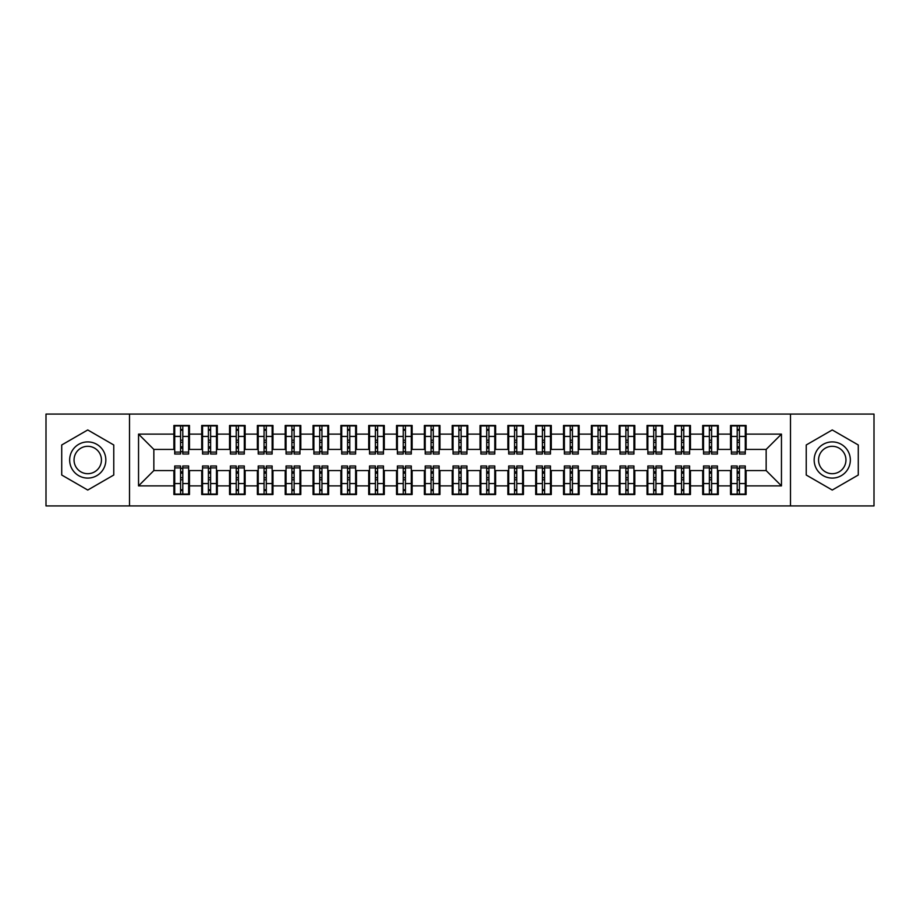 <?xml version="1.0" encoding="UTF-8"?>
<svg xmlns="http://www.w3.org/2000/svg" width="920" height="920" viewBox="0 0 920 920"><rect width="100%" height="100%" fill="white"/><g stroke="black" fill="none" stroke-linecap="round" stroke-linejoin="round"><path stroke-width="1.38" d="M790.498 505.919L874 505.919L874 414.08L790.498 414.08L790.498 505.919L129.501 505.919L129.501 414.08L46 414.08L46 505.919L129.501 505.919M737.207 442.324L739.427 442.324L737.207 442.324M739.427 477.675L737.207 477.675L739.427 477.675M709.377 442.324L711.597 442.324L709.377 442.324M711.597 477.675L709.377 477.675L711.597 477.675M681.547 442.324L683.767 442.324L681.547 442.324M683.767 477.675L681.547 477.675L683.767 477.675M653.706 442.324L655.937 442.324L653.706 442.324M655.937 477.675L653.706 477.675L655.937 477.675M625.876 442.324L628.107 442.324L625.876 442.324M628.107 477.675L625.876 477.675L628.107 477.675M598.046 442.324L600.277 442.324L598.046 442.324M600.277 477.675L598.046 477.675L600.277 477.675M570.216 442.324L572.435 442.324L570.216 442.324M572.435 477.675L570.216 477.675L572.435 477.675M542.386 442.324L544.606 442.324L542.386 442.324M544.606 477.675L542.386 477.675L544.606 477.675M514.556 442.324L516.775 442.324L514.556 442.324M516.775 477.675L514.556 477.675L516.775 477.675M486.714 442.324L488.945 442.324L486.714 442.324M488.945 477.675L486.714 477.675L488.945 477.675M458.884 442.324L461.115 442.324L458.884 442.324M461.115 477.675L458.884 477.675L461.115 477.675M431.054 442.324L433.285 442.324L431.054 442.324M433.285 477.675L431.054 477.675L433.285 477.675M403.224 442.324L405.444 442.324L403.224 442.324M405.444 477.675L403.224 477.675L405.444 477.675M375.394 442.324L377.614 442.324L375.394 442.324M377.614 477.675L375.394 477.675L377.614 477.675M347.565 442.324L349.784 442.324L347.565 442.324M349.784 477.675L347.565 477.675L349.784 477.675M319.723 442.324L321.954 442.324L319.723 442.324M321.954 477.675L319.723 477.675L321.954 477.675M291.893 442.324L294.124 442.324L291.893 442.324M294.124 477.675L291.893 477.675L294.124 477.675M264.063 442.324L266.294 442.324L264.063 442.324M266.294 477.675L264.063 477.675L266.294 477.675M236.233 442.324L238.452 442.324L236.233 442.324M238.452 477.675L236.233 477.675L238.452 477.675M208.403 442.324L210.623 442.324L208.403 442.324M210.623 477.675L208.403 477.675L210.623 477.675M790.498 414.08L129.501 414.08M174.719 449.42L153.847 449.42L138.54 434.113L138.54 485.886L173.892 485.886L173.892 494.511L189.474 494.511L189.474 485.886L201.721 485.886L201.721 494.511L217.304 494.511L217.304 485.886L229.552 485.886L229.552 494.511L245.134 494.511L245.134 485.886L257.381 485.886L257.381 494.511L272.964 494.511L272.964 485.886L285.211 485.886L285.211 494.511L300.805 494.511L300.805 485.886L313.053 485.886L313.053 494.511L328.635 494.511L328.635 485.886L340.883 485.886L340.883 494.511L356.466 494.511L356.466 485.886L368.713 485.886L368.713 494.511L384.296 494.511L384.296 485.886L396.543 485.886L396.543 494.511L412.125 494.511L412.125 485.886L424.373 485.886L424.373 494.511L439.955 494.511L439.955 485.886L452.203 485.886L452.203 494.511L467.797 494.511L467.797 485.886L480.044 485.886L480.044 494.511L495.627 494.511L495.627 485.886L507.874 485.886L507.874 494.511L523.457 494.511L523.457 485.886L535.704 485.886L535.704 494.511L551.287 494.511L551.287 485.886L563.534 485.886L563.534 494.511L579.117 494.511L579.117 485.886L591.365 485.886L591.365 494.511L606.947 494.511L606.947 485.886L619.194 485.886L619.194 494.511L634.788 494.511L634.788 485.886L647.036 485.886L647.036 494.511L662.619 494.511L662.619 485.886L674.866 485.886L674.866 494.511L690.448 494.511L690.448 485.886L702.696 485.886L702.696 494.511L718.279 494.511L718.279 485.886L730.526 485.886L730.526 494.511L746.108 494.511L746.108 470.58L766.153 470.58L766.153 449.42L745.28 449.42M138.54 434.113L173.892 434.113L173.892 449.42M766.153 449.42L781.459 434.113L746.108 434.113L746.108 425.488L730.526 425.488L730.526 434.113L718.279 434.113L718.279 425.488L702.696 425.488L702.696 434.113L690.448 434.113L690.448 425.488L674.866 425.488L674.866 434.113L662.619 434.113L662.619 425.488L647.036 425.488L647.036 434.113L634.788 434.113L634.788 425.488L619.194 425.488L619.194 434.113L606.947 434.113L606.947 425.488L591.365 425.488L591.365 434.113L579.117 434.113L579.117 425.488L563.534 425.488L563.534 434.113L551.287 434.113L551.287 425.488L535.704 425.488L535.704 434.113L523.457 434.113L523.457 425.488L507.874 425.488L507.874 434.113L495.627 434.113L495.627 425.488L480.044 425.488L480.044 434.113L467.797 434.113L467.797 425.488L452.203 425.488L452.203 434.113L439.955 434.113L439.955 425.488L424.373 425.488L424.373 434.113L412.125 434.113L412.125 425.488L396.543 425.488L396.543 434.113L384.296 434.113L384.296 425.488L368.713 425.488L368.713 434.113L356.466 434.113L356.466 425.488L340.883 425.488L340.883 434.113L328.635 434.113L328.635 425.488L313.053 425.488L313.053 434.113L300.805 434.113L300.805 425.488L285.211 425.488L285.211 434.113L272.964 434.113L272.964 425.488L257.381 425.488L257.381 434.113L245.134 434.113L245.134 425.488L229.552 425.488L229.552 434.113L217.304 434.113L217.304 425.488L201.721 425.488L201.721 434.113L189.474 434.113L189.474 425.488L173.892 425.488L173.892 434.113M781.459 434.113L781.459 485.886L746.108 485.886M718.279 485.886L718.279 470.58L731.365 470.58M730.526 485.886L730.526 470.58M746.108 434.113L746.108 449.42M690.448 485.886L690.448 470.58L703.524 470.58M702.696 485.886L702.696 470.58M730.526 434.113L730.526 449.42L717.45 449.42M718.279 434.113L718.279 449.42M662.619 485.886L662.619 470.58L675.694 470.58M674.866 485.886L674.866 470.58M702.696 434.113L702.696 449.42L689.609 449.42M690.448 434.113L690.448 449.42M634.788 485.886L634.788 470.58L647.864 470.58M647.036 485.886L647.036 470.58M674.866 434.113L674.866 449.42L661.779 449.42M662.619 434.113L662.619 449.42M606.947 485.886L606.947 470.58L620.034 470.58M619.194 485.886L619.194 470.58M647.036 434.113L647.036 449.42L633.949 449.42M634.788 434.113L634.788 449.42M579.117 485.886L579.117 470.58L592.204 470.58M591.365 485.886L591.365 470.58M619.194 434.113L619.194 449.42L606.119 449.42M606.947 434.113L606.947 449.42M551.287 485.886L551.287 470.58L564.374 470.58M563.534 485.886L563.534 470.58M591.365 434.113L591.365 449.42L578.289 449.42M579.117 434.113L579.117 449.42M523.457 485.886L523.457 470.58L536.533 470.58M535.704 485.886L535.704 470.58M563.534 434.113L563.534 449.42L550.459 449.42M551.287 434.113L551.287 449.42M495.627 485.886L495.627 470.58L508.702 470.58M507.874 485.886L507.874 470.58M535.704 434.113L535.704 449.42L522.617 449.42M523.457 434.113L523.457 449.42M467.797 485.886L467.797 470.58L480.872 470.58M480.044 485.886L480.044 470.58M507.874 434.113L507.874 449.42L494.787 449.42M495.627 434.113L495.627 449.42M439.955 485.886L439.955 470.58L453.042 470.58M452.203 485.886L452.203 470.58M480.044 434.113L480.044 449.42L466.957 449.42M467.797 434.113L467.797 449.42M412.125 485.886L412.125 470.58L425.212 470.58M424.373 485.886L424.373 470.58M452.203 434.113L452.203 449.42L439.127 449.42M439.955 434.113L439.955 449.42M384.296 485.886L384.296 470.58L397.382 470.58M396.543 485.886L396.543 470.58M424.373 434.113L424.373 449.42L411.297 449.42M412.125 434.113L412.125 449.42M356.466 485.886L356.466 470.58L369.541 470.58M368.713 485.886L368.713 470.58M396.543 434.113L396.543 449.42L383.467 449.42M384.296 434.113L384.296 449.42M328.635 485.886L328.635 470.58L341.711 470.58M340.883 485.886L340.883 470.58M368.713 434.113L368.713 449.42L355.626 449.42M356.466 434.113L356.466 449.42M300.805 485.886L300.805 470.58L313.881 470.58M313.053 485.886L313.053 470.58M340.883 434.113L340.883 449.42L327.796 449.42M328.635 434.113L328.635 449.42M272.964 485.886L272.964 470.58L286.051 470.58M285.211 485.886L285.211 470.58M313.053 434.113L313.053 449.42L299.966 449.42M300.805 434.113L300.805 449.42M245.134 485.886L245.134 470.58L258.221 470.58M257.381 485.886L257.381 470.58M285.211 434.113L285.211 449.42L272.136 449.42M272.964 434.113L272.964 449.42M217.304 485.886L217.304 470.58L230.391 470.58M229.552 485.886L229.552 470.58M257.381 434.113L257.381 449.42L244.306 449.42M245.134 434.113L245.134 449.42M189.474 485.886L189.474 470.58L202.549 470.58M201.721 485.886L201.721 470.58M229.552 434.113L229.552 449.42L216.476 449.42M217.304 434.113L217.304 449.42M180.573 442.324L182.792 442.324L180.573 442.324M182.792 477.675L180.573 477.675L182.792 477.675M138.54 485.886L153.847 470.58L174.719 470.58M173.892 485.886L173.892 470.58M201.721 434.113L201.721 449.42L188.634 449.42M189.474 434.113L189.474 449.42M113.769 444.981L87.745 429.95L61.72 444.981L61.72 475.019L87.745 490.049L113.769 475.019L113.769 444.981L113.769 475.019L87.745 490.049L61.72 475.019L61.72 444.981L87.745 429.95L113.769 444.981M806.231 444.981L806.231 475.019L832.255 490.049L858.279 475.019L858.279 444.981L832.255 429.95L806.231 444.981L832.255 429.95L858.279 444.981L858.279 475.019L832.255 490.049L806.231 475.019L806.231 444.981M153.847 449.42L153.847 470.58M731.365 449.42L730.526 449.42M703.524 449.42L702.696 449.42M675.694 449.42L674.866 449.42M647.864 449.42L647.036 449.42M620.034 449.42L619.194 449.42M592.204 449.42L591.365 449.42M564.374 449.42L563.534 449.42M536.533 449.42L535.704 449.42M508.702 449.42L507.874 449.42M480.872 449.42L480.044 449.42M453.042 449.42L452.203 449.42M425.212 449.42L424.373 449.42M397.382 449.42L396.543 449.42M369.541 449.42L368.713 449.42M341.711 449.42L340.883 449.42M313.881 449.42L313.053 449.42M286.051 449.42L285.211 449.42M258.221 449.42L257.381 449.42M230.391 449.42L229.552 449.42M202.549 449.42L201.721 449.42M188.634 470.58L189.474 470.58M216.476 470.58L217.304 470.58M244.306 470.58L245.134 470.58M272.136 470.58L272.964 470.58M299.966 470.58L300.805 470.58M327.796 470.58L328.635 470.58M355.626 470.58L356.466 470.58M383.467 470.58L384.296 470.58M411.297 470.58L412.125 470.58M439.127 470.58L439.955 470.58M466.957 470.58L467.797 470.58M494.787 470.58L495.627 470.58M522.617 470.58L523.457 470.58M550.459 470.58L551.287 470.58M578.289 470.58L579.117 470.58M606.119 470.58L606.947 470.58M633.949 470.58L634.788 470.58M661.779 470.58L662.619 470.58M689.609 470.58L690.448 470.58M717.45 470.58L718.279 470.58M745.28 470.58L746.108 470.58M781.459 485.886L766.153 470.58M174.719 425.764L188.634 425.764L174.719 425.764L174.719 454.02L180.573 454.02L180.573 425.868L188.634 425.914L188.634 454.02L182.792 454.02L182.792 425.914M180.573 429.49L182.792 429.49M180.573 451.674L182.792 451.674M182.792 448.178L180.573 448.178M180.573 446.809L182.792 446.809M189.474 438.713L188.634 438.713M189.474 442.324L188.634 442.324M174.719 438.713L173.892 438.713M174.719 442.324L173.892 442.324M188.634 494.235L174.719 494.235L188.634 494.235L188.634 465.98L182.792 465.98L182.792 494.132L174.719 494.086L174.719 465.98L180.573 465.98L180.573 494.086M182.792 490.509L180.573 490.509M182.792 468.326L180.573 468.326M180.573 471.822L182.792 471.822M182.792 473.19L180.573 473.19M173.892 481.286L174.719 481.286M173.892 477.675L174.719 477.675M188.634 481.286L189.474 481.286M188.634 477.675L189.474 477.675M202.549 425.764L216.476 425.764L202.549 425.764L202.549 454.02L208.403 454.02L208.403 425.868L216.476 425.914L216.476 454.02L210.623 454.02L210.623 425.914M208.403 429.49L210.623 429.49M208.403 451.674L210.623 451.674M210.623 448.178L208.403 448.178M208.403 446.809L210.623 446.809M217.304 438.713L216.476 438.713M217.304 442.324L216.476 442.324M202.549 438.713L201.721 438.713M202.549 442.324L201.721 442.324M230.391 425.764L244.306 425.764L230.391 425.764L230.391 454.02L236.233 454.02L236.233 425.868L244.306 425.914L244.306 454.02L238.452 454.02L238.452 425.914M236.233 429.49L238.452 429.49M236.233 451.674L238.452 451.674M238.452 448.178L236.233 448.178M236.233 446.809L238.452 446.809M245.134 438.713L244.306 438.713M245.134 442.324L244.306 442.324M230.391 438.713L229.552 438.713M230.391 442.324L229.552 442.324M258.221 425.764L272.136 425.764L258.221 425.764L258.221 454.02L264.063 454.02L264.063 425.868L272.136 425.914L272.136 454.02L266.294 454.02L266.294 425.914M264.063 429.49L266.294 429.49M264.063 451.674L266.294 451.674M266.294 448.178L264.063 448.178M264.063 446.809L266.294 446.809M272.964 438.713L272.136 438.713M272.964 442.324L272.136 442.324M258.221 438.713L257.381 438.713M258.221 442.324L257.381 442.324M286.051 425.764L299.966 425.764L286.051 425.764L286.051 454.02L291.893 454.02L291.893 425.868L299.966 425.914L299.966 454.02L294.124 454.02L294.124 425.914M291.893 429.49L294.124 429.49M291.893 451.674L294.124 451.674M294.124 448.178L291.893 448.178M291.893 446.809L294.124 446.809M300.805 438.713L299.966 438.713M300.805 442.324L299.966 442.324M286.051 438.713L285.211 438.713M286.051 442.324L285.211 442.324M216.476 494.235L202.549 494.235L216.476 494.235L216.476 465.98L210.623 465.98L210.623 494.132L202.549 494.086L202.549 465.98L208.403 465.98L208.403 494.086M210.623 490.509L208.403 490.509M210.623 468.326L208.403 468.326M208.403 471.822L210.623 471.822M210.623 473.19L208.403 473.19M201.721 481.286L202.549 481.286M201.721 477.675L202.549 477.675M216.476 481.286L217.304 481.286M216.476 477.675L217.304 477.675M244.306 494.235L230.391 494.235L244.306 494.235L244.306 465.98L238.452 465.98L238.452 494.132L230.391 494.086L230.391 465.98L236.233 465.98L236.233 494.086M238.452 490.509L236.233 490.509M238.452 468.326L236.233 468.326M236.233 471.822L238.452 471.822M238.452 473.19L236.233 473.19M229.552 481.286L230.391 481.286M229.552 477.675L230.391 477.675M244.306 481.286L245.134 481.286M244.306 477.675L245.134 477.675M272.136 494.235L258.221 494.235L272.136 494.235L272.136 465.98L266.294 465.98L266.294 494.132L258.221 494.086L258.221 465.98L264.063 465.98L264.063 494.086M266.294 490.509L264.063 490.509M266.294 468.326L264.063 468.326M264.063 471.822L266.294 471.822M266.294 473.19L264.063 473.19M257.381 481.286L258.221 481.286M257.381 477.675L258.221 477.675M272.136 481.286L272.964 481.286M272.136 477.675L272.964 477.675M299.966 494.235L286.051 494.235L299.966 494.235L299.966 465.98L294.124 465.98L294.124 494.132L286.051 494.086L286.051 465.98L291.893 465.98L291.893 494.086M294.124 490.509L291.893 490.509M294.124 468.326L291.893 468.326M291.893 471.822L294.124 471.822M294.124 473.19L291.893 473.19M285.211 481.286L286.051 481.286M285.211 477.675L286.051 477.675M299.966 481.286L300.805 481.286M299.966 477.675L300.805 477.675M87.745 441.91A18.089 18.089 0 0 0 69.655 460A18.089 18.089 0 0 0 87.745 478.089A18.089 18.089 0 0 0 105.834 460A18.089 18.089 0 0 0 87.745 441.91M87.745 446.303A13.696 13.696 0 0 0 74.048 460A13.696 13.696 0 0 0 87.745 473.697A13.696 13.696 0 0 0 101.441 460A13.696 13.696 0 0 0 87.745 446.303M832.255 441.91A18.089 18.089 0 0 0 814.165 460A18.089 18.089 0 0 0 832.255 478.089A18.089 18.089 0 0 0 850.344 460A18.089 18.089 0 0 0 832.255 441.91M832.255 446.303A13.696 13.696 0 0 0 818.558 460A13.696 13.696 0 0 0 832.255 473.697A13.696 13.696 0 0 0 845.951 460A13.696 13.696 0 0 0 832.255 446.303M313.881 425.764L327.796 425.764L313.881 425.764L313.881 454.02L319.723 454.02L319.723 425.868L327.796 425.914L327.796 454.02L321.954 454.02L321.954 425.914M319.723 429.49L321.954 429.49M319.723 451.674L321.954 451.674M321.954 448.178L319.723 448.178M319.723 446.809L321.954 446.809M328.635 438.713L327.796 438.713M328.635 442.324L327.796 442.324M313.881 438.713L313.053 438.713M313.881 442.324L313.053 442.324M327.796 494.235L313.881 494.235L327.796 494.235L327.796 465.98L321.954 465.98L321.954 494.132L313.881 494.086L313.881 465.98L319.723 465.98L319.723 494.086M321.954 490.509L319.723 490.509M321.954 468.326L319.723 468.326M319.723 471.822L321.954 471.822M321.954 473.19L319.723 473.19M313.053 481.286L313.881 481.286M313.053 477.675L313.881 477.675M327.796 481.286L328.635 481.286M327.796 477.675L328.635 477.675M341.711 425.764L355.626 425.764L341.711 425.764L341.711 454.02L347.565 454.02L347.565 425.868L355.626 425.914L355.626 454.02L349.784 454.02L349.784 425.914M347.565 429.49L349.784 429.49M347.565 451.674L349.784 451.674M349.784 448.178L347.565 448.178M347.565 446.809L349.784 446.809M356.466 438.713L355.626 438.713M356.466 442.324L355.626 442.324M341.711 438.713L340.883 438.713M341.711 442.324L340.883 442.324M355.626 494.235L341.711 494.235L355.626 494.235L355.626 465.98L349.784 465.98L349.784 494.132L341.711 494.086L341.711 465.98L347.565 465.98L347.565 494.086M349.784 490.509L347.565 490.509M349.784 468.326L347.565 468.326M347.565 471.822L349.784 471.822M349.784 473.19L347.565 473.19M340.883 481.286L341.711 481.286M340.883 477.675L341.711 477.675M355.626 481.286L356.466 481.286M355.626 477.675L356.466 477.675M369.541 425.764L383.467 425.764L369.541 425.764L369.541 454.02L375.394 454.02L375.394 425.868L383.467 425.914L383.467 454.02L377.614 454.02L377.614 425.914M375.394 429.49L377.614 429.49M375.394 451.674L377.614 451.674M377.614 448.178L375.394 448.178M375.394 446.809L377.614 446.809M384.296 438.713L383.467 438.713M384.296 442.324L383.467 442.324M369.541 438.713L368.713 438.713M369.541 442.324L368.713 442.324M383.467 494.235L369.541 494.235L383.467 494.235L383.467 465.98L377.614 465.98L377.614 494.132L369.541 494.086L369.541 465.98L375.394 465.98L375.394 494.086M377.614 490.509L375.394 490.509M377.614 468.326L375.394 468.326M375.394 471.822L377.614 471.822M377.614 473.19L375.394 473.19M368.713 481.286L369.541 481.286M368.713 477.675L369.541 477.675M383.467 481.286L384.296 481.286M383.467 477.675L384.296 477.675M397.382 425.764L411.297 425.764L397.382 425.764L397.382 454.02L403.224 454.02L403.224 425.868L411.297 425.914L411.297 454.02L405.444 454.02L405.444 425.914M403.224 429.49L405.444 429.49M403.224 451.674L405.444 451.674M405.444 448.178L403.224 448.178M403.224 446.809L405.444 446.809M412.125 438.713L411.297 438.713M412.125 442.324L411.297 442.324M397.382 438.713L396.543 438.713M397.382 442.324L396.543 442.324M411.297 494.235L397.382 494.235L411.297 494.235L411.297 465.98L405.444 465.98L405.444 494.132L397.382 494.086L397.382 465.98L403.224 465.98L403.224 494.086M405.444 490.509L403.224 490.509M405.444 468.326L403.224 468.326M403.224 471.822L405.444 471.822M405.444 473.19L403.224 473.19M396.543 481.286L397.382 481.286M396.543 477.675L397.382 477.675M411.297 481.286L412.125 481.286M411.297 477.675L412.125 477.675M425.212 425.764L439.127 425.764L425.212 425.764L425.212 454.02L431.054 454.02L431.054 425.868L439.127 425.914L439.127 454.02L433.285 454.02L433.285 425.914M431.054 429.49L433.285 429.49M431.054 451.674L433.285 451.674M433.285 448.178L431.054 448.178M431.054 446.809L433.285 446.809M439.955 438.713L439.127 438.713M439.955 442.324L439.127 442.324M425.212 438.713L424.373 438.713M425.212 442.324L424.373 442.324M439.127 494.235L425.212 494.235L439.127 494.235L439.127 465.98L433.285 465.98L433.285 494.132L425.212 494.086L425.212 465.98L431.054 465.98L431.054 494.086M433.285 490.509L431.054 490.509M433.285 468.326L431.054 468.326M431.054 471.822L433.285 471.822M433.285 473.19L431.054 473.19M424.373 481.286L425.212 481.286M424.373 477.675L425.212 477.675M439.127 481.286L439.955 481.286M439.127 477.675L439.955 477.675M453.042 425.764L466.957 425.764L453.042 425.764L453.042 454.02L458.884 454.02L458.884 425.868L466.957 425.914L466.957 454.02L461.115 454.02L461.115 425.914M458.884 429.49L461.115 429.49M458.884 451.674L461.115 451.674M461.115 448.178L458.884 448.178M458.884 446.809L461.115 446.809M467.797 438.713L466.957 438.713M467.797 442.324L466.957 442.324M453.042 438.713L452.203 438.713M453.042 442.324L452.203 442.324M466.957 494.235L453.042 494.235L466.957 494.235L466.957 465.98L461.115 465.98L461.115 494.132L453.042 494.086L453.042 465.98L458.884 465.98L458.884 494.086M461.115 490.509L458.884 490.509M461.115 468.326L458.884 468.326M458.884 471.822L461.115 471.822M461.115 473.19L458.884 473.19M452.203 481.286L453.042 481.286M452.203 477.675L453.042 477.675M466.957 481.286L467.797 481.286M466.957 477.675L467.797 477.675M480.872 425.764L494.787 425.764L480.872 425.764L480.872 454.02L486.714 454.02L486.714 425.868L494.787 425.914L494.787 454.02L488.945 454.02L488.945 425.914M486.714 429.49L488.945 429.49M486.714 451.674L488.945 451.674M488.945 448.178L486.714 448.178M486.714 446.809L488.945 446.809M495.627 438.713L494.787 438.713M495.627 442.324L494.787 442.324M480.872 438.713L480.044 438.713M480.872 442.324L480.044 442.324M494.787 494.235L480.872 494.235L494.787 494.235L494.787 465.98L488.945 465.98L488.945 494.132L480.872 494.086L480.872 465.98L486.714 465.98L486.714 494.086M488.945 490.509L486.714 490.509M488.945 468.326L486.714 468.326M486.714 471.822L488.945 471.822M488.945 473.19L486.714 473.19M480.044 481.286L480.872 481.286M480.044 477.675L480.872 477.675M494.787 481.286L495.627 481.286M494.787 477.675L495.627 477.675M508.702 425.764L522.617 425.764L508.702 425.764L508.702 454.02L514.556 454.02L514.556 425.868L522.617 425.914L522.617 454.02L516.775 454.02L516.775 425.914M514.556 429.49L516.775 429.49M514.556 451.674L516.775 451.674M516.775 448.178L514.556 448.178M514.556 446.809L516.775 446.809M523.457 438.713L522.617 438.713M523.457 442.324L522.617 442.324M508.702 438.713L507.874 438.713M508.702 442.324L507.874 442.324M522.617 494.235L508.702 494.235L522.617 494.235L522.617 465.98L516.775 465.98L516.775 494.132L508.702 494.086L508.702 465.98L514.556 465.98L514.556 494.086M516.775 490.509L514.556 490.509M516.775 468.326L514.556 468.326M514.556 471.822L516.775 471.822M516.775 473.19L514.556 473.19M507.874 481.286L508.702 481.286M507.874 477.675L508.702 477.675M522.617 481.286L523.457 481.286M522.617 477.675L523.457 477.675M536.533 425.764L550.459 425.764L536.533 425.764L536.533 454.02L542.386 454.02L542.386 425.868L550.459 425.914L550.459 454.02L544.606 454.02L544.606 425.914M542.386 429.49L544.606 429.49M542.386 451.674L544.606 451.674M544.606 448.178L542.386 448.178M542.386 446.809L544.606 446.809M551.287 438.713L550.459 438.713M551.287 442.324L550.459 442.324M536.533 438.713L535.704 438.713M536.533 442.324L535.704 442.324M550.459 494.235L536.533 494.235L550.459 494.235L550.459 465.98L544.606 465.98L544.606 494.132L536.533 494.086L536.533 465.98L542.386 465.98L542.386 494.086M544.606 490.509L542.386 490.509M544.606 468.326L542.386 468.326M542.386 471.822L544.606 471.822M544.606 473.19L542.386 473.19M535.704 481.286L536.533 481.286M535.704 477.675L536.533 477.675M550.459 481.286L551.287 481.286M550.459 477.675L551.287 477.675M564.374 425.764L578.289 425.764L564.374 425.764L564.374 454.02L570.216 454.02L570.216 425.868L578.289 425.914L578.289 454.02L572.435 454.02L572.435 425.914M570.216 429.49L572.435 429.49M570.216 451.674L572.435 451.674M572.435 448.178L570.216 448.178M570.216 446.809L572.435 446.809M579.117 438.713L578.289 438.713M579.117 442.324L578.289 442.324M564.374 438.713L563.534 438.713M564.374 442.324L563.534 442.324M578.289 494.235L564.374 494.235L578.289 494.235L578.289 465.98L572.435 465.98L572.435 494.132L564.374 494.086L564.374 465.98L570.216 465.98L570.216 494.086M572.435 490.509L570.216 490.509M572.435 468.326L570.216 468.326M570.216 471.822L572.435 471.822M572.435 473.19L570.216 473.19M563.534 481.286L564.374 481.286M563.534 477.675L564.374 477.675M578.289 481.286L579.117 481.286M578.289 477.675L579.117 477.675M592.204 425.764L606.119 425.764L592.204 425.764L592.204 454.02L598.046 454.02L598.046 425.868L606.119 425.914L606.119 454.02L600.277 454.02L600.277 425.914M598.046 429.49L600.277 429.49M598.046 451.674L600.277 451.674M600.277 448.178L598.046 448.178M598.046 446.809L600.277 446.809M606.947 438.713L606.119 438.713M606.947 442.324L606.119 442.324M592.204 438.713L591.365 438.713M592.204 442.324L591.365 442.324M606.119 494.235L592.204 494.235L606.119 494.235L606.119 465.98L600.277 465.98L600.277 494.132L592.204 494.086L592.204 465.98L598.046 465.98L598.046 494.086M600.277 490.509L598.046 490.509M600.277 468.326L598.046 468.326M598.046 471.822L600.277 471.822M600.277 473.19L598.046 473.19M591.365 481.286L592.204 481.286M591.365 477.675L592.204 477.675M606.119 481.286L606.947 481.286M606.119 477.675L606.947 477.675M620.034 425.764L633.949 425.764L620.034 425.764L620.034 454.02L625.876 454.02L625.876 425.868L633.949 425.914L633.949 454.02L628.107 454.02L628.107 425.914M625.876 429.49L628.107 429.49M625.876 451.674L628.107 451.674M628.107 448.178L625.876 448.178M625.876 446.809L628.107 446.809M634.788 438.713L633.949 438.713M634.788 442.324L633.949 442.324M620.034 438.713L619.194 438.713M620.034 442.324L619.194 442.324M633.949 494.235L620.034 494.235L633.949 494.235L633.949 465.98L628.107 465.98L628.107 494.132L620.034 494.086L620.034 465.98L625.876 465.98L625.876 494.086M628.107 490.509L625.876 490.509M628.107 468.326L625.876 468.326M625.876 471.822L628.107 471.822M628.107 473.19L625.876 473.19M619.194 481.286L620.034 481.286M619.194 477.675L620.034 477.675M633.949 481.286L634.788 481.286M633.949 477.675L634.788 477.675M647.864 425.764L661.779 425.764L647.864 425.764L647.864 454.02L653.706 454.02L653.706 425.868L661.779 425.914L661.779 454.02L655.937 454.02L655.937 425.914M653.706 429.49L655.937 429.49M653.706 451.674L655.937 451.674M655.937 448.178L653.706 448.178M653.706 446.809L655.937 446.809M662.619 438.713L661.779 438.713M662.619 442.324L661.779 442.324M647.864 438.713L647.036 438.713M647.864 442.324L647.036 442.324M661.779 494.235L647.864 494.235L661.779 494.235L661.779 465.98L655.937 465.98L655.937 494.132L647.864 494.086L647.864 465.98L653.706 465.98L653.706 494.086M655.937 490.509L653.706 490.509M655.937 468.326L653.706 468.326M653.706 471.822L655.937 471.822M655.937 473.19L653.706 473.19M647.036 481.286L647.864 481.286M647.036 477.675L647.864 477.675M661.779 481.286L662.619 481.286M661.779 477.675L662.619 477.675M675.694 425.764L689.609 425.764L675.694 425.764L675.694 454.02L681.547 454.02L681.547 425.868L689.609 425.914L689.609 454.02L683.767 454.02L683.767 425.914M681.547 429.49L683.767 429.49M681.547 451.674L683.767 451.674M683.767 448.178L681.547 448.178M681.547 446.809L683.767 446.809M690.448 438.713L689.609 438.713M690.448 442.324L689.609 442.324M675.694 438.713L674.866 438.713M675.694 442.324L674.866 442.324M689.609 494.235L675.694 494.235L689.609 494.235L689.609 465.98L683.767 465.98L683.767 494.132L675.694 494.086L675.694 465.98L681.547 465.98L681.547 494.086M683.767 490.509L681.547 490.509M683.767 468.326L681.547 468.326M681.547 471.822L683.767 471.822M683.767 473.19L681.547 473.19M674.866 481.286L675.694 481.286M674.866 477.675L675.694 477.675M689.609 481.286L690.448 481.286M689.609 477.675L690.448 477.675M703.524 425.764L717.45 425.764L703.524 425.764L703.524 454.02L709.377 454.02L709.377 425.868L717.45 425.914L717.45 454.02L711.597 454.02L711.597 425.914M709.377 429.49L711.597 429.49M709.377 451.674L711.597 451.674M711.597 448.178L709.377 448.178M709.377 446.809L711.597 446.809M718.279 438.713L717.45 438.713M718.279 442.324L717.45 442.324M703.524 438.713L702.696 438.713M703.524 442.324L702.696 442.324M717.45 494.235L703.524 494.235L717.45 494.235L717.45 465.98L711.597 465.98L711.597 494.132L703.524 494.086L703.524 465.98L709.377 465.98L709.377 494.086M711.597 490.509L709.377 490.509M711.597 468.326L709.377 468.326M709.377 471.822L711.597 471.822M711.597 473.19L709.377 473.19M702.696 481.286L703.524 481.286M702.696 477.675L703.524 477.675M717.45 481.286L718.279 481.286M717.45 477.675L718.279 477.675M731.365 425.764L745.28 425.764L731.365 425.764L731.365 454.02L737.207 454.02L737.207 425.868L745.28 425.914L745.28 454.02L739.427 454.02L739.427 425.914M737.207 429.49L739.427 429.49M737.207 451.674L739.427 451.674M739.427 448.178L737.207 448.178M737.207 446.809L739.427 446.809M746.108 438.713L745.28 438.713M746.108 442.324L745.28 442.324M731.365 438.713L730.526 438.713M731.365 442.324L730.526 442.324M745.28 494.235L731.365 494.235L745.28 494.235L745.28 465.98L739.427 465.98L739.427 494.132L731.365 494.086L731.365 465.98L737.207 465.98L737.207 494.086M739.427 490.509L737.207 490.509M739.427 468.326L737.207 468.326M737.207 471.822L739.427 471.822M739.427 473.19L737.207 473.19M730.526 481.286L731.365 481.286M730.526 477.675L731.365 477.675M745.28 481.286L746.108 481.286M745.28 477.675L746.108 477.675M174.719 425.914L180.573 425.914M182.792 452.099L188.634 452.099M182.792 436.436L188.634 436.436M174.719 452.099L180.573 452.099M174.719 436.436L180.573 436.436M180.573 440.209L182.792 440.209M180.573 430.226L182.792 430.226M188.634 494.086L182.792 494.086M180.573 467.9L174.719 467.9M180.573 483.563L174.719 483.563M188.634 467.9L182.792 467.9M188.634 483.563L182.792 483.563M182.792 479.791L180.573 479.791M182.792 489.773L180.573 489.773M202.549 425.914L208.403 425.914M210.623 452.099L216.476 452.099M210.623 436.436L216.476 436.436M202.549 452.099L208.403 452.099M202.549 436.436L208.403 436.436M208.403 440.209L210.623 440.209M208.403 430.226L210.623 430.226M230.391 425.914L236.233 425.914M238.452 452.099L244.306 452.099M238.452 436.436L244.306 436.436M230.391 452.099L236.233 452.099M230.391 436.436L236.233 436.436M236.233 440.209L238.452 440.209M236.233 430.226L238.452 430.226M258.221 425.914L264.063 425.914M266.294 452.099L272.136 452.099M266.294 436.436L272.136 436.436M258.221 452.099L264.063 452.099M258.221 436.436L264.063 436.436M264.063 440.209L266.294 440.209M264.063 430.226L266.294 430.226M286.051 425.914L291.893 425.914M294.124 452.099L299.966 452.099M294.124 436.436L299.966 436.436M286.051 452.099L291.893 452.099M286.051 436.436L291.893 436.436M291.893 440.209L294.124 440.209M291.893 430.226L294.124 430.226M216.476 494.086L210.623 494.086M208.403 467.9L202.549 467.9M208.403 483.563L202.549 483.563M216.476 467.9L210.623 467.9M216.476 483.563L210.623 483.563M210.623 479.791L208.403 479.791M210.623 489.773L208.403 489.773M244.306 494.086L238.452 494.086M236.233 467.9L230.391 467.9M236.233 483.563L230.391 483.563M244.306 467.9L238.452 467.9M244.306 483.563L238.452 483.563M238.452 479.791L236.233 479.791M238.452 489.773L236.233 489.773M272.136 494.086L266.294 494.086M264.063 467.9L258.221 467.9M264.063 483.563L258.221 483.563M272.136 467.9L266.294 467.9M272.136 483.563L266.294 483.563M266.294 479.791L264.063 479.791M266.294 489.773L264.063 489.773M299.966 494.086L294.124 494.086M291.893 467.9L286.051 467.9M291.893 483.563L286.051 483.563M299.966 467.9L294.124 467.9M299.966 483.563L294.124 483.563M294.124 479.791L291.893 479.791M294.124 489.773L291.893 489.773M313.881 425.914L319.723 425.914M321.954 452.099L327.796 452.099M321.954 436.436L327.796 436.436M313.881 452.099L319.723 452.099M313.881 436.436L319.723 436.436M319.723 440.209L321.954 440.209M319.723 430.226L321.954 430.226M327.796 494.086L321.954 494.086M319.723 467.9L313.881 467.9M319.723 483.563L313.881 483.563M327.796 467.9L321.954 467.9M327.796 483.563L321.954 483.563M321.954 479.791L319.723 479.791M321.954 489.773L319.723 489.773M341.711 425.914L347.565 425.914M349.784 452.099L355.626 452.099M349.784 436.436L355.626 436.436M341.711 452.099L347.565 452.099M341.711 436.436L347.565 436.436M347.565 440.209L349.784 440.209M347.565 430.226L349.784 430.226M355.626 494.086L349.784 494.086M347.565 467.9L341.711 467.9M347.565 483.563L341.711 483.563M355.626 467.9L349.784 467.9M355.626 483.563L349.784 483.563M349.784 479.791L347.565 479.791M349.784 489.773L347.565 489.773M369.541 425.914L375.394 425.914M377.614 452.099L383.467 452.099M377.614 436.436L383.467 436.436M369.541 452.099L375.394 452.099M369.541 436.436L375.394 436.436M375.394 440.209L377.614 440.209M375.394 430.226L377.614 430.226M383.467 494.086L377.614 494.086M375.394 467.9L369.541 467.9M375.394 483.563L369.541 483.563M383.467 467.9L377.614 467.9M383.467 483.563L377.614 483.563M377.614 479.791L375.394 479.791M377.614 489.773L375.394 489.773M397.382 425.914L403.224 425.914M405.444 452.099L411.297 452.099M405.444 436.436L411.297 436.436M397.382 452.099L403.224 452.099M397.382 436.436L403.224 436.436M403.224 440.209L405.444 440.209M403.224 430.226L405.444 430.226M411.297 494.086L405.444 494.086M403.224 467.9L397.382 467.9M403.224 483.563L397.382 483.563M411.297 467.9L405.444 467.9M411.297 483.563L405.444 483.563M405.444 479.791L403.224 479.791M405.444 489.773L403.224 489.773M425.212 425.914L431.054 425.914M433.285 452.099L439.127 452.099M433.285 436.436L439.127 436.436M425.212 452.099L431.054 452.099M425.212 436.436L431.054 436.436M431.054 440.209L433.285 440.209M431.054 430.226L433.285 430.226M439.127 494.086L433.285 494.086M431.054 467.9L425.212 467.9M431.054 483.563L425.212 483.563M439.127 467.9L433.285 467.9M439.127 483.563L433.285 483.563M433.285 479.791L431.054 479.791M433.285 489.773L431.054 489.773M453.042 425.914L458.884 425.914M461.115 452.099L466.957 452.099M461.115 436.436L466.957 436.436M453.042 452.099L458.884 452.099M453.042 436.436L458.884 436.436M458.884 440.209L461.115 440.209M458.884 430.226L461.115 430.226M466.957 494.086L461.115 494.086M458.884 467.9L453.042 467.9M458.884 483.563L453.042 483.563M466.957 467.9L461.115 467.9M466.957 483.563L461.115 483.563M461.115 479.791L458.884 479.791M461.115 489.773L458.884 489.773M480.872 425.914L486.714 425.914M488.945 452.099L494.787 452.099M488.945 436.436L494.787 436.436M480.872 452.099L486.714 452.099M480.872 436.436L486.714 436.436M486.714 440.209L488.945 440.209M486.714 430.226L488.945 430.226M494.787 494.086L488.945 494.086M486.714 467.9L480.872 467.9M486.714 483.563L480.872 483.563M494.787 467.9L488.945 467.9M494.787 483.563L488.945 483.563M488.945 479.791L486.714 479.791M488.945 489.773L486.714 489.773M508.702 425.914L514.556 425.914M516.775 452.099L522.617 452.099M516.775 436.436L522.617 436.436M508.702 452.099L514.556 452.099M508.702 436.436L514.556 436.436M514.556 440.209L516.775 440.209M514.556 430.226L516.775 430.226M522.617 494.086L516.775 494.086M514.556 467.9L508.702 467.9M514.556 483.563L508.702 483.563M522.617 467.9L516.775 467.9M522.617 483.563L516.775 483.563M516.775 479.791L514.556 479.791M516.775 489.773L514.556 489.773M536.533 425.914L542.386 425.914M544.606 452.099L550.459 452.099M544.606 436.436L550.459 436.436M536.533 452.099L542.386 452.099M536.533 436.436L542.386 436.436M542.386 440.209L544.606 440.209M542.386 430.226L544.606 430.226M550.459 494.086L544.606 494.086M542.386 467.9L536.533 467.9M542.386 483.563L536.533 483.563M550.459 467.9L544.606 467.9M550.459 483.563L544.606 483.563M544.606 479.791L542.386 479.791M544.606 489.773L542.386 489.773M564.374 425.914L570.216 425.914M572.435 452.099L578.289 452.099M572.435 436.436L578.289 436.436M564.374 452.099L570.216 452.099M564.374 436.436L570.216 436.436M570.216 440.209L572.435 440.209M570.216 430.226L572.435 430.226M578.289 494.086L572.435 494.086M570.216 467.9L564.374 467.9M570.216 483.563L564.374 483.563M578.289 467.9L572.435 467.9M578.289 483.563L572.435 483.563M572.435 479.791L570.216 479.791M572.435 489.773L570.216 489.773M592.204 425.914L598.046 425.914M600.277 452.099L606.119 452.099M600.277 436.436L606.119 436.436M592.204 452.099L598.046 452.099M592.204 436.436L598.046 436.436M598.046 440.209L600.277 440.209M598.046 430.226L600.277 430.226M606.119 494.086L600.277 494.086M598.046 467.9L592.204 467.9M598.046 483.563L592.204 483.563M606.119 467.9L600.277 467.9M606.119 483.563L600.277 483.563M600.277 479.791L598.046 479.791M600.277 489.773L598.046 489.773M620.034 425.914L625.876 425.914M628.107 452.099L633.949 452.099M628.107 436.436L633.949 436.436M620.034 452.099L625.876 452.099M620.034 436.436L625.876 436.436M625.876 440.209L628.107 440.209M625.876 430.226L628.107 430.226M633.949 494.086L628.107 494.086M625.876 467.9L620.034 467.9M625.876 483.563L620.034 483.563M633.949 467.9L628.107 467.9M633.949 483.563L628.107 483.563M628.107 479.791L625.876 479.791M628.107 489.773L625.876 489.773M647.864 425.914L653.706 425.914M655.937 452.099L661.779 452.099M655.937 436.436L661.779 436.436M647.864 452.099L653.706 452.099M647.864 436.436L653.706 436.436M653.706 440.209L655.937 440.209M653.706 430.226L655.937 430.226M661.779 494.086L655.937 494.086M653.706 467.9L647.864 467.9M653.706 483.563L647.864 483.563M661.779 467.9L655.937 467.9M661.779 483.563L655.937 483.563M655.937 479.791L653.706 479.791M655.937 489.773L653.706 489.773M675.694 425.914L681.547 425.914M683.767 452.099L689.609 452.099M683.767 436.436L689.609 436.436M675.694 452.099L681.547 452.099M675.694 436.436L681.547 436.436M681.547 440.209L683.767 440.209M681.547 430.226L683.767 430.226M689.609 494.086L683.767 494.086M681.547 467.9L675.694 467.9M681.547 483.563L675.694 483.563M689.609 467.9L683.767 467.9M689.609 483.563L683.767 483.563M683.767 479.791L681.547 479.791M683.767 489.773L681.547 489.773M703.524 425.914L709.377 425.914M711.597 452.099L717.45 452.099M711.597 436.436L717.45 436.436M703.524 452.099L709.377 452.099M703.524 436.436L709.377 436.436M709.377 440.209L711.597 440.209M709.377 430.226L711.597 430.226M717.45 494.086L711.597 494.086M709.377 467.9L703.524 467.9M709.377 483.563L703.524 483.563M717.45 467.9L711.597 467.9M717.45 483.563L711.597 483.563M711.597 479.791L709.377 479.791M711.597 489.773L709.377 489.773M731.365 425.914L737.207 425.914M739.427 452.099L745.28 452.099M739.427 436.436L745.28 436.436M731.365 452.099L737.207 452.099M731.365 436.436L737.207 436.436M737.207 440.209L739.427 440.209M737.207 430.226L739.427 430.226M745.28 494.086L739.427 494.086M737.207 467.9L731.365 467.9M737.207 483.563L731.365 483.563M745.28 467.9L739.427 467.9M745.28 483.563L739.427 483.563M739.427 479.791L737.207 479.791M739.427 489.773L737.207 489.773"/></g></svg>
